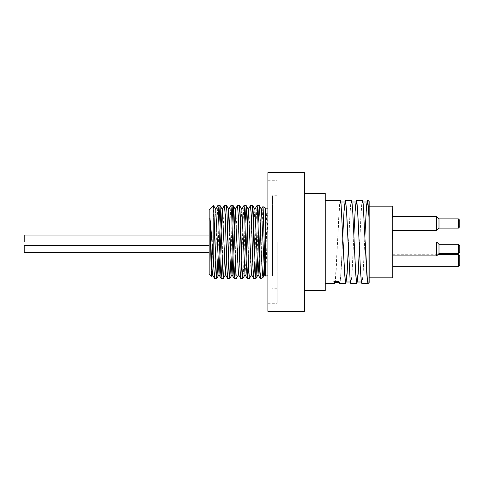 <?xml version="1.0" encoding="UTF-8"?>
<svg xmlns="http://www.w3.org/2000/svg" width="484" height="484" viewBox="0 0 484 484"><rect width="100%" height="100%" fill="white"/><g stroke="black" fill="none" stroke-linecap="round" stroke-linejoin="round"><path stroke-width="0.36" stroke-dasharray="2.42 1.81" d="M215.695 261.378L216.772 225.102L217.854 205.512M222.216 261.378L223.299 225.078L224.382 205.512M228.744 261.384L229.821 225.09L230.904 205.518M235.266 261.384L236.349 225.108L237.426 205.512M241.794 261.378L242.871 225.09L243.954 205.512M248.316 261.378L249.399 225.078L250.476 205.512M254.844 261.384L255.921 225.096L257.004 205.518M260.961 278.53L262.05 226.312L262.885 206.626M265.371 275.983L265.583 274.603C266.406 268.203 267.228 224.516 268.051 212.119L267.38 213.148L266.714 212.119L264.627 261.953M213.383 261.935L213.795 250.385M214.618 225.29L215.749 209.348M238.473 274.652L239.604 258.71M240.717 225.29L241.849 209.348M244.995 274.646L246.126 258.71M251.523 274.652L252.654 258.71M253.767 225.29L254.899 209.354M260.289 225.29L261.421 209.348M265.008 272.546L267.38 213.148M268.051 212.119L266.714 212.119M258.105 222.622L257.028 258.71M251.577 222.622L250.301 264.694L249.417 278.488M245.055 222.616L243.64 268.342L242.895 278.481M238.527 222.616L236.972 271.506L236.367 278.488M232.005 222.622L230.928 258.71M225.477 222.622L224.407 258.71M218.956 222.616L217.879 258.71M213.589 205.676L211.913 270.768M272.522 275.862L272.522 208.138L272.522 275.862L267.894 275.862M265.583 275.862L265.583 274.597M265.583 242.188L265.583 208.138M392.288 230.106L392.288 239.386L392.288 230.106L392.748 230.106L392.748 231.049L392.748 230.106L392.288 230.106M392.748 238.098L392.748 231.049L392.288 231.049L392.748 231.049L392.748 238.098L392.288 238.098M392.748 239.386L392.748 229.749L392.748 239.386L392.288 239.386L392.288 229.749L392.288 239.386L392.748 239.386L392.288 239.386M392.748 237.251L392.288 237.251L392.748 237.251M392.748 231.049L392.288 231.049L392.748 231.049M392.748 210.104L392.748 218.242L392.748 208.798L392.288 208.798L392.288 218.242L392.288 208.798L392.748 208.798L392.748 210.104L392.288 210.104M392.748 209.868L392.288 209.868L392.748 209.868M392.748 212.264L392.288 212.264M392.748 213.849L392.288 213.849M392.748 218.242L392.288 218.242M392.748 217.685L392.288 217.685M392.748 216.366L392.288 216.366L392.748 216.366M392.748 216.874L392.288 216.874M392.748 217.165L392.288 217.165M392.748 238.316L392.288 238.316M392.748 235.472L392.288 235.472L392.748 235.472M392.748 234.444L392.288 234.444L392.748 234.444M392.748 231.334L392.288 231.334M392.748 230.82L392.288 230.82M392.748 231.63L392.288 231.63L392.748 231.63M392.748 230.317L392.288 230.317M392.748 229.749L392.288 229.749M392.748 234.395L392.288 234.395M392.748 234.994L392.288 234.994M392.748 235.085L392.288 235.085M392.748 238.86L392.288 238.86M392.748 238.818L392.288 238.818M392.748 237.505L392.288 237.505L392.748 237.505M392.748 238.019L392.288 238.019M438.994 244.311L438.994 253.562L438.994 244.311L438.994 253.562L436.677 255.873L436.677 242L436.677 255.873L436.677 242L438.994 244.311L458.415 244.311L458.415 253.562L458.415 244.311L458.415 253.562L459.8 252.176L459.8 245.697L459.8 252.176L459.8 245.697L458.415 244.311M392.748 248.933L392.748 255.873L392.748 248.933M438.994 218.877L438.994 228.127M436.677 230.438L436.677 216.566M392.748 223.505L392.748 216.566L392.748 223.505M459.8 220.268L459.8 226.742M458.415 228.127L458.415 218.877M333.881 281.579L338.824 281.567L339.744 281.997L339.744 283.618L340.609 278.699L341.474 265.105L342.805 235.097M334.801 282.317L334.801 281.997L339.744 281.997L339.012 282.317M340.337 200.382L339.641 203.552L338.951 212.573L336.18 270.284L335.491 278.953L334.432 282.317M325.236 283.618L325.236 200.382L325.236 283.618M343.102 242L341.026 205.041L340.337 202.003L339.641 205.047L335.237 282.317M351.384 200.382L350.694 203.703L350.011 212.766L348.341 248.903M350.827 283.618L351.862 276.533L353.877 235.097M362.474 200.382L361.784 203.546L361.088 212.573L359.412 248.903M361.887 283.618L363.109 274.011L364.948 235.097M368.009 283.618L368.009 281.997M368.009 204.206L368.009 200.382M364.954 235.236L363.272 270.284L362.576 278.953L361.887 281.997L361.197 278.953L360.501 270.284L359.122 242M353.883 235.236L352.201 270.284L351.511 278.953L350.815 282.003L350.126 278.959L349.436 270.284L348.05 242M342.811 235.23L341.129 270.284L340.44 278.953L339.744 281.997M365.245 242L363.859 213.716L363.163 205.047L362.474 202.003L361.784 205.041L361.088 213.716L359.406 248.77M354.173 242L352.788 213.716L352.098 205.047L351.402 201.997L350.712 205.047L350.023 213.716L348.335 248.77M369.165 201.538L369.165 220.032M369.165 281.997L369.165 282.462M267.894 172.637L267.894 311.363L304.424 311.363L304.424 172.637L267.894 172.637M304.424 242L304.424 193.449L304.424 290.551L304.424 242L267.894 242L267.894 180.732L267.894 242M209.167 273.908L209.167 242L24.2 242L24.2 235.067L24.2 242L24.2 235.067L209.167 235.067L209.167 242L209.167 235.067M24.2 252.406L24.2 245.467M209.167 248.933L209.167 252.406L209.167 248.933M209.167 242L209.167 210.092M272.522 242L272.522 195.76L272.522 242M277.144 242L277.144 303.268L277.144 242M459.8 256.103L459.8 264.887M458.415 266.279L458.415 254.717M392.748 260.495L392.748 266.279L392.748 260.495M392.748 206.16L392.748 277.84M325.236 193.449L325.236 290.551M392.748 215.701L392.288 215.701M392.748 216.79L392.288 216.79M392.748 215.628L392.288 215.628M392.748 212.331L392.288 212.331M392.748 238.031L392.288 238.031M392.748 237.027L392.288 237.027M392.748 234.117L392.288 234.117M392.748 232.774L392.288 232.774M392.748 230.602L392.288 230.602M392.748 232.683L392.288 232.683M392.748 237.154L392.288 237.154M267.894 208.138L272.522 208.138M392.748 255.873L436.677 255.873M392.748 242L436.677 242M438.994 253.562L458.415 253.562M362.97 202.003L362.474 202.003M351.898 202.003L351.402 202.003M340.827 202.003L340.337 202.003M361.887 281.997L361.391 281.997M350.815 281.997L350.325 281.997M277.144 195.76L272.522 195.76M277.144 288.24L272.522 288.24M267.894 303.268L277.144 303.268M267.894 180.732L277.144 180.732M392.748 254.717L437.832 254.717"/><path stroke-width="0.73" d="M211.913 270.768L211.587 276.189L211.26 273.279L209.959 218.381C211.314 229.839 212.579 253.084 213.795 266.962L214.642 278.53L215.695 261.378M215.634 209.348L217.903 205.47L218.308 208.162L220.311 266.859L221.115 278.481L222.216 261.378M217.879 258.71L216.977 277.61L216.741 278.53L216.463 277.229L213.626 205.676L215.749 209.348L219.016 274.646L222.162 209.348L224.431 205.464L225.229 215.846L226.839 266.841L227.637 278.488L228.744 261.384M224.407 258.71L223.644 276.183L223.13 278.209L220.057 205.512L222.277 209.348L225.538 274.652L228.684 209.354L230.953 205.47L231.757 215.858L233.361 266.872L234.165 278.488L235.266 261.384M230.928 258.71L229.846 278.494L232.06 274.652L235.212 209.354L237.481 205.47L238.279 215.858L239.889 266.878L240.693 278.488L241.794 261.378M241.734 209.348L244.003 205.464L244.408 208.162L246.41 266.847L247.215 278.481L248.316 261.378M246.126 258.71L247.197 226.609L248.262 209.348L250.531 205.47L251.329 215.852L252.938 266.847L253.737 278.488L254.844 261.384M254.784 209.354L257.052 205.47L257.458 208.168L259.46 266.878L260.265 278.488L260.961 271.742M261.306 209.348L262.921 206.601L263.205 209.052L265.129 274.495L265.371 275.983L267.894 275.862M209.959 218.381L211.768 268.324L212.373 274.652L214.593 278.488M211.562 276.255L212.488 274.652L213.383 261.935M213.795 250.385L214.618 225.29M228.684 209.354L231.951 274.652L234.165 278.488M235.212 209.354L238.473 274.652L240.693 278.488M239.604 258.71L240.717 225.29M245.11 274.646L242.841 278.53L242.097 269.576L240.56 220.601L239.628 205.512L241.849 209.348L244.995 274.646L247.215 278.481M251.638 274.652L249.369 278.53L248.764 272.553L247.227 224.782L246.156 205.512L248.377 209.348L251.523 274.652L253.737 278.488M252.654 258.71L253.767 225.29M257.028 258.71L255.945 278.488L255.431 274.966L253.38 214.563L252.678 205.518L254.899 209.354L258.051 274.652L259.224 257.385L260.289 225.29M264.627 261.953L263.429 276.521L263.145 277.265L262.661 275.85L261.124 251.819L260.041 218.06L259.206 205.512L261.421 209.348L264.573 274.646L265.008 272.546M259.206 205.512L258.105 222.622M252.678 205.518L251.577 222.622M246.156 205.512L245.055 222.616M239.628 205.512L238.527 222.616M238.588 274.652L236.319 278.53L235.95 276.231L233.385 207.279L233.107 205.512L232.871 206.039L232.005 222.622M229.846 278.494L229.283 274.204L226.718 206.063L226.53 205.47L226.203 207.237L225.477 222.622M220.057 205.512L218.956 222.616M213.626 205.676L209.167 210.092L209.167 273.908L211.526 276.267M263.145 277.265L260.961 278.53L260.961 248.086M213.795 266.962L213.795 207.098M267.894 208.138L265.583 208.138L265.583 275.862M438.994 248.933L438.994 244.311L436.677 242L436.677 255.873L438.994 253.562L438.994 248.933M438.994 223.505L438.994 218.877L436.677 216.566L436.677 230.438L438.994 228.127L438.994 223.505M459.8 248.933L459.8 245.697L458.415 244.311L458.415 253.562L459.8 252.176L459.8 248.933M459.8 223.505L459.8 220.268L458.415 218.877L458.415 228.127L459.8 226.742L459.8 223.505M334.801 281.997L333.875 281.567L338.824 281.579L339.744 283.618L345.866 283.618L345.177 280.454L344.487 271.427L341.026 203.546L340.337 200.382L325.236 200.382M325.236 283.618L334.801 283.618L334.801 282.317M335.237 282.317L334.801 283.618L333.875 281.579M342.805 235.097L344.076 209.796L345.28 200.382L345.806 202.191L346.671 212.621L350.132 280.496L350.815 283.618L356.938 283.618L356.248 280.448L355.552 271.427L352.788 212.573L352.098 203.552L351.384 200.382M348.341 248.903L347.107 273.781L345.866 283.618M353.877 235.097L355.323 207.297L356.351 200.382L357.053 203.619L357.918 215.749L360.513 271.591L361.379 281.9L361.887 283.618L368.009 283.618L367.32 280.448L366.624 271.427L363.163 203.552L362.474 200.382L356.363 200.382M359.412 248.903L358.178 273.775L356.938 283.618M364.948 235.097L366.569 205.156L367.423 200.376L368.009 202.675L369.165 219.778L369.165 282.462L368.009 283.618L368.009 204.206M367.447 200.382L368.009 200.382L368.009 202.675M365.245 242L367.32 278.953L368.009 281.997L369.165 281.997L369.165 220.032L368.294 206.795L367.423 201.997L366.188 211.417L364.954 235.236M359.122 242L357.736 213.716L357.047 205.041L356.351 201.997L355.117 211.417L353.883 235.236M348.05 242L346.665 213.716L345.975 205.047L345.28 202.003L344.045 211.411L342.811 235.23M359.406 248.77L358.172 272.583L356.938 281.997L356.248 278.953L355.552 270.284L354.173 242M348.335 248.77L347.101 272.589L345.866 281.997L345.177 278.959L344.487 270.284L343.102 242M369.165 219.778L369.165 201.538L368.009 200.382M304.424 311.363L267.894 311.363L267.894 172.637L304.424 172.637L304.424 311.363M304.424 242L267.894 242M209.167 235.067L24.2 235.067L24.2 242L209.167 242M209.167 245.467L24.2 245.467L24.2 252.406L209.167 252.406M459.8 260.495L459.8 256.103L458.415 254.717L458.415 266.279L459.8 264.887L459.8 260.495M369.165 277.84L392.748 277.84L392.748 206.16L369.165 206.16M304.424 290.551L325.236 290.551L325.236 193.449L304.424 193.449M221.115 278.481L218.895 274.646M227.637 278.488L225.423 274.652M260.265 278.488L258.051 274.652M265.329 275.959L264.573 274.646M219.016 274.646L216.796 278.481M225.538 274.652L223.318 278.488M228.799 209.354L226.585 205.512M235.327 209.354L233.107 205.512M258.16 274.652L255.945 278.488M264.688 274.646L263.223 277.175M259.152 205.47L257.052 205.47M252.63 205.47L250.531 205.47M246.102 205.47L244.015 205.47M239.58 205.47L237.481 205.47M233.058 205.47L230.953 205.47M226.53 205.47L224.443 205.47M220.008 205.47L217.909 205.47M260.961 278.53L260.313 278.53M255.891 278.53L253.791 278.53M249.369 278.53L247.263 278.53M242.841 278.53L240.742 278.53M236.319 278.53L234.22 278.53M229.779 278.53L227.692 278.53M223.269 278.53L221.17 278.53M216.741 278.53L214.642 278.53M265.583 208.138L262.921 206.601M392.748 255.873L436.677 255.873M392.748 242L436.677 242M392.748 230.438L436.677 230.438M392.748 216.566L436.677 216.566M438.994 253.562L458.415 253.562M438.994 244.311L458.415 244.311M438.994 228.127L458.415 228.127M438.994 218.877L458.415 218.877M339.381 282.317L334.432 282.317M345.28 200.382L351.402 200.382M367.423 202.003L362.97 202.003M356.351 202.003L351.898 202.003M345.28 202.003L340.827 202.003M361.391 281.997L356.938 281.997M350.325 281.997L345.866 281.997M392.748 266.279L458.415 266.279M437.832 254.717L458.415 254.717"/></g></svg>
